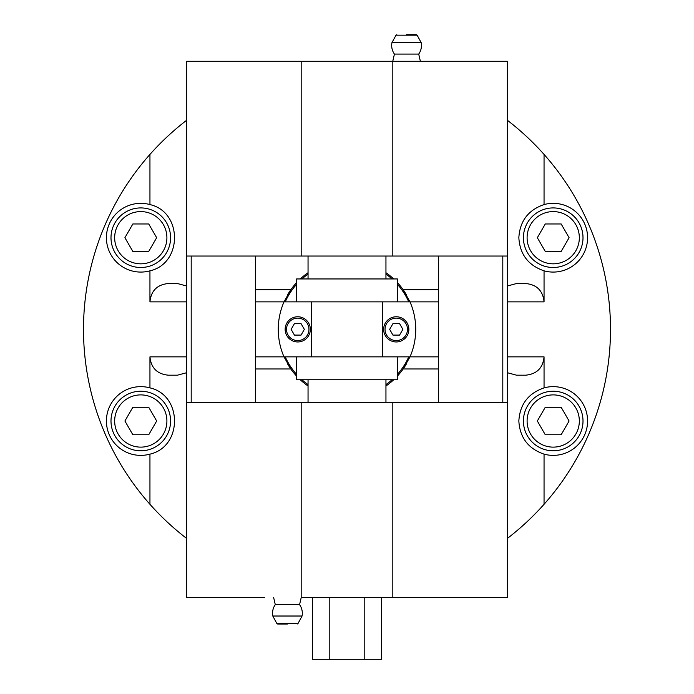<?xml version="1.0" encoding="UTF-8"?>
<svg xmlns="http://www.w3.org/2000/svg" width="694" height="694" viewBox="0 0 694 694"><rect width="100%" height="100%" fill="white"/><g stroke="black" fill="none" stroke-linecap="round" stroke-linejoin="round"><path stroke-width="1.04" d="M296.59 376.087A68.741 68.741 0 0 1 290.829 368.974L255.349 368.974M438.651 368.974L403.171 368.974A68.741 68.741 0 0 1 397.41 376.087M393.732 379.765A68.741 68.741 0 0 1 385.951 385.994M308.049 385.994A68.741 68.741 0 0 1 300.268 379.765M255.349 289.736L290.829 289.736A68.741 68.741 0 0 1 296.59 282.623M300.268 278.953A68.741 68.741 0 0 1 308.049 272.725M385.951 272.725A68.741 68.741 0 0 1 393.732 278.953M397.41 282.623A68.741 68.741 0 0 1 403.171 289.736L438.651 289.736M544.053 204.583A34.37 34.37 0 0 1 587.584 237.704A34.37 34.37 0 0 1 544.053 270.834C528.273 265.403 519.867 254.36 518.843 237.704C519.867 221.056 528.273 210.013 544.053 204.583L544.053 154.424C532.905 141.888 520.691 130.515 507.392 120.296M544.053 154.424A263.494 263.494 0 0 1 544.053 504.295L544.053 454.136C528.273 448.706 519.867 437.662 518.843 421.006C519.867 404.35 528.273 393.316 544.053 387.885A34.37 34.37 0 0 1 587.584 421.006A34.37 34.37 0 0 1 544.053 454.136M507.392 538.414C520.691 528.203 532.905 516.822 544.053 504.295M149.947 454.136A34.37 34.37 0 0 1 106.416 421.006A34.37 34.37 0 0 1 149.947 387.885C182.687 395.25 182.687 446.771 149.947 454.136L149.947 504.295C161.095 516.822 173.309 528.203 186.608 538.414M149.947 504.295A263.494 263.494 0 0 1 149.947 154.424L149.947 204.583C182.687 211.948 182.687 263.468 149.947 270.834A34.37 34.37 0 0 1 106.416 237.704A34.37 34.37 0 0 1 149.947 204.583M186.608 120.296C173.309 130.515 161.095 141.888 149.947 154.424M502.803 256.034L502.803 402.676M438.651 402.676L438.651 256.034M392.821 597.439L301.179 597.439L301.179 402.676L392.821 402.676L392.821 597.439L507.392 597.439L507.392 61.28L392.821 61.28L392.821 256.034L507.392 256.034M392.821 256.034L301.179 256.034L301.179 61.28L186.608 61.28L186.608 597.439L264.518 597.439M406.415 363.925A68.741 68.741 0 0 1 403.171 368.974L409.998 356.855L382.515 356.855L382.515 301.864L409.998 301.864L403.171 289.736A68.741 68.741 0 0 1 406.268 294.534M287.732 294.534A68.741 68.741 0 0 1 290.829 289.736L284.002 301.864L311.485 301.864L311.485 356.855L284.002 356.855L290.829 368.974A68.741 68.741 0 0 1 287.585 363.925M285.251 356.855A67.596 67.596 0 0 0 296.59 374.387M301.968 379.765A67.596 67.596 0 0 0 308.049 384.597M385.951 384.597A67.596 67.596 0 0 0 392.032 379.765M397.41 374.387A67.596 67.596 0 0 0 408.749 356.855M408.749 301.864A67.596 67.596 0 0 0 397.41 284.323M392.032 278.953A67.596 67.596 0 0 0 385.951 274.113M308.049 274.113A67.596 67.596 0 0 0 301.968 278.953M296.59 284.323A67.596 67.596 0 0 0 285.251 301.864M311.485 301.864L382.515 301.864M311.485 356.855L382.515 356.855M381.396 597.439L381.396 659.3L312.604 659.3L312.604 597.439M149.947 270.834L149.947 301.864C151.058 290.751 157.165 284.644 168.278 283.534L177.447 283.534L186.608 285.989M544.053 387.885L544.053 356.855C542.942 367.967 536.835 374.075 525.722 375.185L516.553 375.185L507.392 372.73M285.139 329.355A12.605 12.605 0 0 0 297.735 341.96A12.605 12.605 0 0 0 310.339 329.355A12.605 12.605 0 0 0 297.735 316.759A12.605 12.605 0 0 0 285.139 329.355M301.049 335.089L294.43 335.089L291.124 329.355L294.43 323.63L301.049 323.63L304.354 329.355L301.049 335.089M110.997 237.704A29.79 29.79 0 0 0 140.787 267.494A29.79 29.79 0 0 0 170.577 237.704A29.79 29.79 0 0 0 140.787 207.922A29.79 29.79 0 0 0 110.997 237.704M148.724 251.454L132.849 251.454L124.911 237.704L132.849 223.962L148.724 223.962L156.662 237.704L148.724 251.454M583.003 421.006A29.79 29.79 0 0 0 553.213 391.225A29.79 29.79 0 0 0 523.423 421.006A29.79 29.79 0 0 0 553.213 450.796A29.79 29.79 0 0 0 583.003 421.006M545.276 407.257L561.151 407.257L569.089 421.006L561.151 434.756L545.276 434.756L537.338 421.006L545.276 407.257M583.003 237.704A29.79 29.79 0 0 0 553.213 207.922A29.79 29.79 0 0 0 523.423 237.704A29.79 29.79 0 0 0 553.213 267.494A29.79 29.79 0 0 0 583.003 237.704M545.276 223.962L561.151 223.962L569.089 237.704L561.151 251.454L545.276 251.454L537.338 237.704L545.276 223.962M110.997 421.006A29.79 29.79 0 0 0 140.787 450.796A29.79 29.79 0 0 0 170.577 421.006A29.79 29.79 0 0 0 140.787 391.225A29.79 29.79 0 0 0 110.997 421.006M148.724 434.756L132.849 434.756L124.911 421.006L132.849 407.257L148.724 407.257L156.662 421.006L148.724 434.756M255.349 256.034L255.349 402.676M191.197 402.676L191.197 256.034M186.608 372.73L177.447 375.185L168.278 375.185C157.165 374.075 151.058 367.967 149.947 356.855L149.947 387.885M168.278 283.534L177.447 283.534M525.722 283.534L516.553 283.534L525.722 283.534C536.835 284.644 542.942 290.751 544.053 301.864L544.053 270.834M507.392 285.989L516.553 283.534M296.59 301.864L296.59 278.953L397.41 278.953L397.41 301.864M296.59 356.855L296.59 379.765L397.41 379.765L397.41 356.855M364.194 659.3L364.194 597.439M329.806 659.3L329.806 597.439M438.651 301.864L409.998 301.864A68.741 68.741 0 0 1 409.998 356.855L438.651 356.855M255.349 356.855L284.002 356.855A68.741 68.741 0 0 1 284.002 301.864L255.349 301.864M389.646 329.355L392.951 323.63L399.571 323.63L402.876 329.355L399.571 335.089L392.951 335.089L389.646 329.355M383.661 329.355A12.605 12.605 0 0 0 396.265 341.96A12.605 12.605 0 0 0 408.861 329.355A12.605 12.605 0 0 0 396.265 316.759A12.605 12.605 0 0 0 383.661 329.355M301.179 402.676L186.608 402.676M507.392 402.676L392.821 402.676M232.438 597.439L255.349 597.439M287.429 624.019L277.661 624.019L287.429 624.019M276.854 623.533L272.794 616.02L302.064 616.02L297.995 623.533L276.854 623.533L277.661 624.019M273.627 597.439L275.284 604.648L299.574 604.648A14.895 14.895 0 0 1 302.064 616.02M186.608 256.034L301.179 256.034M461.562 61.28L438.651 61.28M301.179 61.28L429.482 61.28M406.571 34.7L416.339 34.7L406.571 34.7M417.146 35.177L421.206 42.698L391.937 42.698L396.005 35.177L417.146 35.177L416.339 34.7M420.373 61.28L418.716 54.071L394.426 54.071A14.895 14.895 0 0 1 391.937 42.698M149.947 301.864L186.608 301.864M544.053 356.855L507.392 356.855M286.509 329.355A11.225 11.225 0 0 1 303.347 319.63A11.225 11.225 0 0 1 303.347 339.08A11.225 11.225 0 0 1 286.509 329.355M114.666 237.704A26.12 26.12 0 0 1 153.842 215.088A26.12 26.12 0 0 1 153.842 260.328A26.12 26.12 0 0 1 114.666 237.704M579.334 421.006A26.12 26.12 0 0 1 540.158 443.631A26.12 26.12 0 0 1 540.158 398.391A26.12 26.12 0 0 1 579.334 421.006M579.334 237.704A26.12 26.12 0 0 1 540.158 260.328A26.12 26.12 0 0 1 540.158 215.088A26.12 26.12 0 0 1 579.334 237.704M114.666 421.006A26.12 26.12 0 0 1 153.842 398.391A26.12 26.12 0 0 1 153.842 443.631A26.12 26.12 0 0 1 114.666 421.006M149.947 356.855L186.608 356.855M544.053 301.864L507.392 301.864M385.031 329.355A11.225 11.225 0 0 1 401.878 319.63A11.225 11.225 0 0 1 401.878 339.08A11.225 11.225 0 0 1 385.031 329.355M385.951 402.676L385.951 379.765M308.049 402.676L308.049 379.765M385.951 278.953L385.951 256.034M308.049 278.953L308.049 256.034M297.995 623.533L297.188 624.019M275.284 604.648A14.895 14.895 0 0 0 272.794 616.02M301.231 597.439L299.574 604.648M396.005 35.177L396.812 34.7M418.716 54.071A14.895 14.895 0 0 0 421.206 42.698M392.769 61.28L394.426 54.071"/></g></svg>

